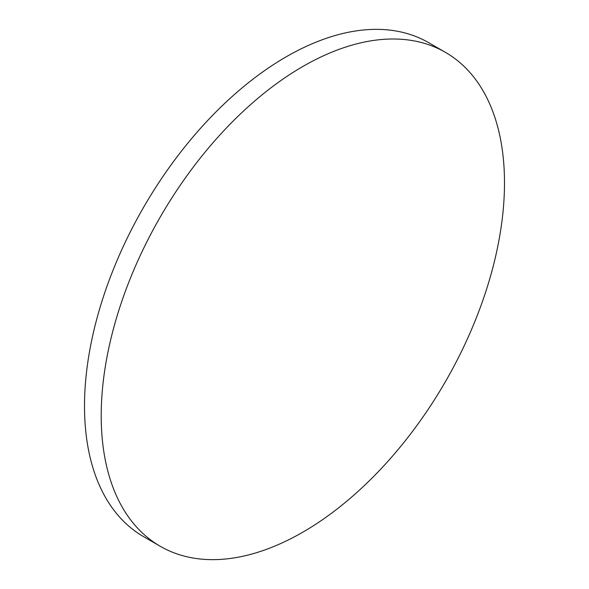 <?xml version="1.0" encoding="UTF-8"?>
<svg xmlns="http://www.w3.org/2000/svg" width="589" height="589" viewBox="0 0 589 589"><rect width="100%" height="100%" fill="white"/><g stroke="black" fill="none" stroke-linecap="round" stroke-linejoin="round"><path stroke-width="0.88" d="M101.205 415.738A285.172 164.648 -60 0 1 225.683 128.755A285.172 164.648 -60 0 1 445.431 52.355A285.172 164.648 -60 0 1 504.493 182.899A285.172 164.648 -60 0 1 380.015 469.889A285.172 164.648 -60 0 1 160.267 546.29A285.172 164.648 -60 0 1 101.205 415.738M160.267 546.29L143.569 536.645A285.172 164.648 -60 0 1 84.507 406.101A285.172 164.648 -60 0 1 208.985 119.111A285.172 164.648 -60 0 1 428.733 42.71L445.431 52.355"/></g></svg>
